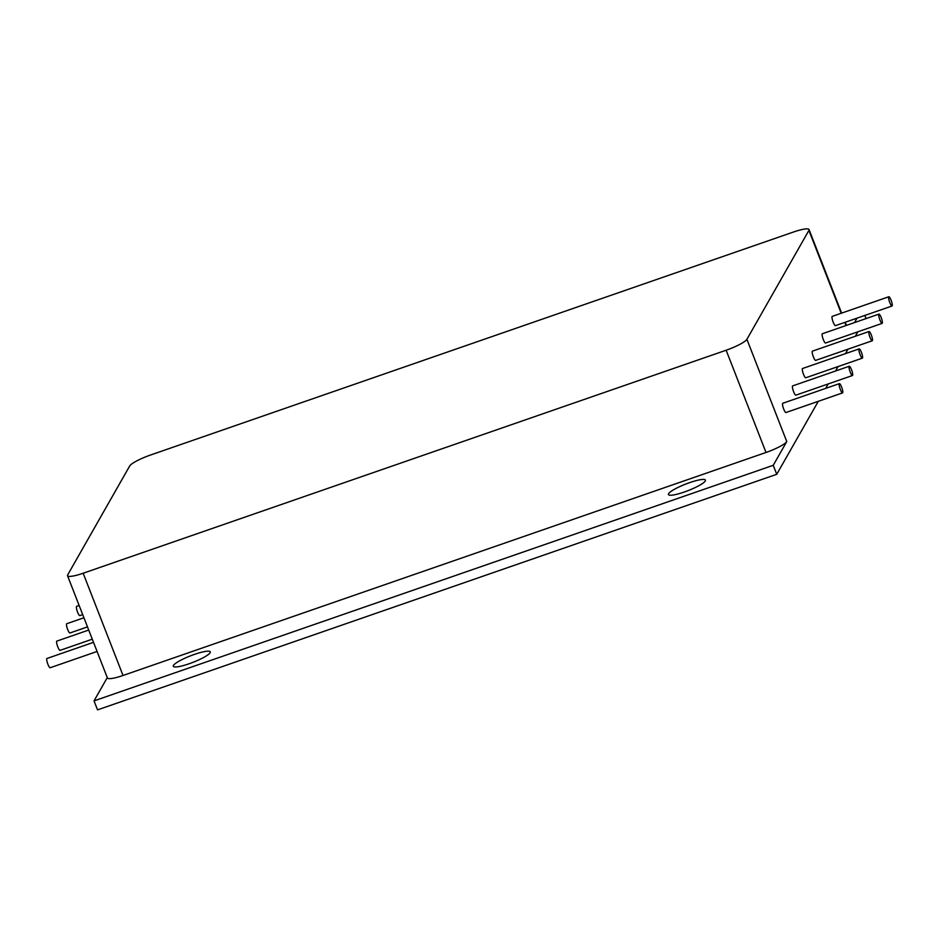 <?xml version="1.0" encoding="UTF-8"?>
<svg xmlns="http://www.w3.org/2000/svg" width="939" height="939" viewBox="0 0 939 939"><rect width="100%" height="100%" fill="white"/><g stroke="black" fill="none" stroke-linecap="round" stroke-linejoin="round"><path stroke-width="1.41" d="M210.125 652.722A19.848 3.474 158.7 0 1 191.075 663.063A19.848 3.474 158.7 0 1 173.292 666.291A19.848 3.474 158.7 0 1 173.445 665.434A19.848 3.474 158.7 0 1 192.495 655.093A19.848 3.474 158.7 0 1 210.277 651.866A19.848 3.474 158.7 0 1 210.125 652.722M705.271 480.979A19.848 3.474 158.7 0 1 686.221 491.332A19.848 3.474 158.7 0 1 668.439 494.548A19.848 3.474 158.7 0 1 668.591 493.703A19.848 3.474 158.7 0 1 687.641 483.35A19.848 3.474 158.7 0 1 705.424 480.134A19.848 3.474 158.7 0 1 705.271 480.979M93.513 642.335L46.95 658.485A4.895 1.021 70.9 0 0 47.901 664.272A4.895 1.021 70.9 0 0 50.166 667.746L97.069 651.466M79.134 605.479L76.634 606.348A4.895 1.021 70.9 0 0 77.585 612.134A4.895 1.021 70.9 0 0 79.85 615.608L82.702 614.611M88.724 630.046L56.845 641.102A4.895 1.021 70.9 0 0 57.795 646.889A4.895 1.021 70.9 0 0 60.061 650.363L92.28 639.189M83.935 617.756L66.739 623.719A4.895 1.021 70.9 0 0 67.69 629.517A4.895 1.021 70.9 0 0 69.956 632.98L87.491 626.9M889.785 302.534A4.895 1.021 -109.1 0 1 888.834 296.747A4.895 1.021 -109.1 0 1 891.099 300.21A4.895 1.021 -109.1 0 1 892.05 305.997A4.895 1.021 -109.1 0 1 889.785 302.534M892.05 305.997L835.452 325.633A4.895 1.021 -109.1 0 1 833.186 322.159A4.895 1.021 -109.1 0 1 832.236 316.373L888.834 296.747M840.311 389.427A4.895 1.021 -109.1 0 1 839.36 383.64A4.895 1.021 -109.1 0 1 841.626 387.114A4.895 1.021 -109.1 0 1 842.576 392.901A4.895 1.021 -109.1 0 1 840.311 389.427M842.576 392.901L785.978 412.526A4.895 1.021 -109.1 0 1 783.713 409.064A4.895 1.021 -109.1 0 1 782.762 403.277L839.36 383.64M869.995 337.289A4.895 1.021 -109.1 0 1 869.044 331.502A4.895 1.021 -109.1 0 1 871.31 334.977A4.895 1.021 -109.1 0 1 872.261 340.763A4.895 1.021 -109.1 0 1 869.995 337.289M872.261 340.763L815.662 360.388A4.895 1.021 -109.1 0 1 813.397 356.926A4.895 1.021 -109.1 0 1 812.446 351.139L869.044 331.502M879.89 319.906A4.895 1.021 -109.1 0 1 878.939 314.119A4.895 1.021 -109.1 0 1 881.205 317.593A4.895 1.021 -109.1 0 1 882.155 323.38A4.895 1.021 -109.1 0 1 879.89 319.906M882.155 323.38L825.557 343.017A4.895 1.021 -109.1 0 1 823.292 339.542A4.895 1.021 -109.1 0 1 822.341 333.756L878.939 314.119M850.206 372.055A4.895 1.021 -109.1 0 1 849.255 366.257A4.895 1.021 -109.1 0 1 851.52 369.731A4.895 1.021 -109.1 0 1 852.471 375.518A4.895 1.021 -109.1 0 1 850.206 372.055M852.471 375.518L795.873 395.155A4.895 1.021 -109.1 0 1 793.608 391.68A4.895 1.021 -109.1 0 1 792.657 385.894L849.255 366.257M860.101 354.672A4.895 1.021 -109.1 0 1 859.15 348.885A4.895 1.021 -109.1 0 1 861.415 352.348A4.895 1.021 -109.1 0 1 862.366 358.146A4.895 1.021 -109.1 0 1 860.101 354.672M862.366 358.146L805.768 377.771A4.895 1.021 -109.1 0 1 803.502 374.297A4.895 1.021 -109.1 0 1 802.552 368.511L859.15 348.885M746.904 339.308A19.602 3.439 158.7 0 1 726.152 350.224L83.16 573.236A19.602 3.439 158.7 0 1 67.538 575.724A19.602 3.439 158.7 0 1 67.69 574.891L129.699 465.967A19.602 3.439 158.7 0 1 150.451 455.051L793.432 232.039A19.602 3.439 158.7 0 1 809.054 229.562A19.602 3.439 158.7 0 1 808.902 230.395L746.904 339.308L786.765 441.553A19.602 3.439 158.7 0 1 766.013 452.469L123.021 675.481A19.602 3.439 158.7 0 1 107.41 677.97L67.538 575.724M107.269 677.629L94.029 700.881L773.243 465.31L786.765 441.553M773.243 465.31L776.741 474.301L97.539 709.872L94.029 700.881M854.49 322.605L857.025 318.145M865.23 318.884L865.805 317.875L864.842 315.434M776.741 474.301L818.292 401.317M825.651 388.394L828.186 383.945M835.546 371.022L838.081 366.562M845.44 353.639L847.976 349.179M855.335 336.256L857.87 331.807M726.152 350.224L766.013 452.469M123.021 675.481L83.16 573.236M808.902 230.395L841.215 313.262M844.783 322.394L846.004 325.551M846.426 325.399L845.194 322.253M841.637 313.121L809.054 229.562"/></g></svg>
